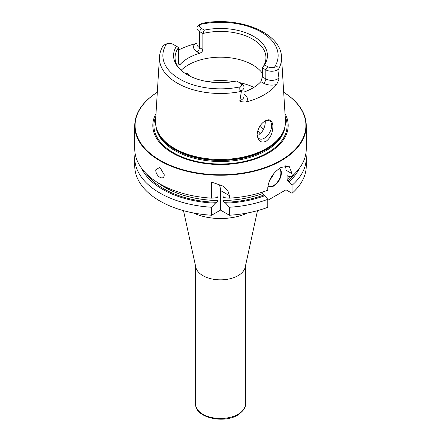 <?xml version="1.0" encoding="UTF-8"?>
<svg xmlns="http://www.w3.org/2000/svg" width="441" height="441" viewBox="0 0 441 441"><rect width="100%" height="100%" fill="white"/><g stroke="black" fill="none" stroke-linecap="round" stroke-linejoin="round"><path stroke-width="0.66" d="M257.5 210.655L245.174 267.279A24.867 14.36 0 0 1 238.085 275.642A24.867 14.36 180 0 1 212.435 279.07A24.867 14.36 180 0 1 195.826 267.279L183.5 210.655M263.31 129.66A45.451 26.24 0 0 0 260.212 125.713M257.246 135.53L258.674 134.885L262.053 131.732C264.181 128.48 265.256 125.2 265.278 121.892L265.239 120.944M257.114 134.312A10.292 5.942 120 0 0 259.236 138.689A10.292 5.942 120 0 0 267.169 135.933A10.292 5.942 120 0 0 271.662 125.58A10.292 5.942 120 0 0 269.528 120.867A10.292 5.942 120 0 0 264.815 121.143M272.874 125.58C272.885 132.702 270.642 137.912 266.132 141.214C261.144 143.397 258.134 141.219 257.109 134.681C257.908 128.281 260.631 123.678 265.273 120.862L265.273 120.862C269.556 118.524 272.091 120.095 272.874 125.58M241.304 91.375A61.062 35.252 0 0 1 159.477 56.983L155.568 120.619A64.97 37.513 0 0 0 156.704 129.053A64.97 37.513 0 0 0 201.46 157.812A64.97 37.513 0 0 0 266.441 148.474A64.97 37.513 180 0 0 284.296 129.053A64.97 37.513 180 0 0 285.432 120.619L281.523 56.983A61.062 35.252 180 0 1 277.907 70.24L278.949 77.98C279.407 78.255 278.607 80.438 276.562 84.534A61.757 35.655 180 0 1 264.17 94.787A61.757 35.655 180 0 1 246.409 101.943C241.244 101.998 239.077 101.529 239.91 100.52L241.492 90.714C238.416 90.14 238.173 88.812 240.764 86.723A5.799 3.346 180 0 0 239.733 82.792L241.552 83.845A8.368 4.834 180 0 1 244.005 87.263A8.368 4.834 180 0 1 241.492 90.714M178.605 50.042A62.187 35.903 180 0 1 194.878 43.863L196.995 43.13M281.523 56.983C280.862 32.314 237.975 15.887 201.868 23.39L200.236 24.42A5.799 3.346 180 0 0 201.267 28.345L204.348 30.126L202.882 33.483L202.882 49.585C202.717 51.255 201.614 52.485 199.58 53.278A45.451 26.24 0 0 0 188.362 58.019A45.451 26.24 180 0 0 180.149 64.496L179.035 65.014L178.605 63.603L178.605 47.501L173.346 44.464A5.799 3.346 0 0 0 166.544 43.874L163.269 45.55A8.368 4.834 0 0 1 163.33 45.517L165.011 44.547M184.735 73.118L187.789 73.675L189.817 76.078M262.395 73.261A45.451 26.24 0 0 0 188.362 64.877A45.451 26.24 180 0 0 181.13 70.323M201.267 28.345L199.448 31.498L202.882 33.483A45.451 26.24 180 0 1 265.951 57.672A45.451 26.24 180 0 1 262.395 67.842L262.395 76.943L260.851 81.651A45.451 26.24 0 0 1 252.638 88.128A45.451 26.24 180 0 1 244.005 92.031M178.362 67.506A45.451 26.24 180 0 1 175.049 57.672A45.451 26.24 180 0 1 178.605 47.501M202.882 49.585L199.448 47.6L199.448 31.498A8.368 4.834 180 0 1 196.995 28.081A8.368 4.834 180 0 1 199.448 24.663A8.368 4.834 180 0 1 199.508 24.63M204.348 30.126A46.933 27.099 180 0 1 253.691 36.41A46.933 27.099 180 0 1 264.567 64.893L267.654 66.674A5.799 3.346 0 0 0 274.456 67.269C277.598 66.034 278.69 66.878 277.731 69.794L277.907 70.24M239.733 82.792L236.652 81.012A46.933 27.099 180 0 1 177.651 66.635A46.933 27.099 180 0 1 176.433 46.244M262.395 76.943L265.835 78.928L265.835 69.827L262.395 67.842L264.567 64.893M267.654 66.674L265.835 69.827A8.368 4.834 0 0 0 277.731 69.794M285.002 113.607A67.682 39.078 180 0 1 268.36 153.082A67.682 39.078 0 0 1 185.314 158.832A67.682 39.078 0 0 1 155.998 113.607M157.31 92.274A85.411 49.315 0 0 0 161.555 161.136A85.411 49.315 0 0 0 280.895 160.32A85.411 49.315 180 0 0 283.69 92.274M157.31 92.257A85.752 49.508 0 0 0 134.748 125.729A85.752 49.508 0 0 0 187.684 171.472A85.752 49.508 0 0 0 281.137 160.739A85.752 49.508 180 0 0 306.252 125.729L306.252 148.909A85.752 49.508 180 0 1 292.041 176.207L289.092 176.433L287.267 175.794L287.08 176.317A78.895 45.55 0 0 0 287.752 175.694M283.69 92.257A85.752 49.508 180 0 1 306.252 125.729M134.748 125.729L134.748 148.909A85.752 49.508 180 0 0 211.608 198.152L211.608 182.133L222.716 185.975L227.788 190.49L229.392 195.628L229.392 198.152A85.752 49.508 180 0 0 267.786 190.214L267.786 187.69C268.922 179.013 273.37 172.244 281.137 167.393L289.103 166.191L292.041 173.682L292.041 176.207M305.894 153.457A85.752 49.508 180 0 1 306.252 158.005A85.752 49.508 180 0 1 292.041 185.303L292.041 193.29L285.988 189.795L285.988 170.193A17.149 9.9 120 0 0 285.228 165.739M292.041 185.303L289.092 181.681L288.012 181.058L287.08 179.47L287.08 176.317M267.786 200.308L285.988 189.795M279.616 168.352A10.634 6.141 -60 0 1 281.38 172.922A10.634 6.141 -60 0 1 276.27 184.095A10.634 6.141 -60 0 1 267.891 185.986M306.252 158.005L306.252 165.992A85.752 49.508 180 0 1 292.041 193.29M134.748 158.005A85.752 49.508 180 0 0 211.608 207.248L211.608 215.236A85.752 49.508 180 0 1 134.748 165.992L134.748 158.005A85.752 49.508 180 0 1 135.106 153.457M211.608 215.236L220.5 210.103L220.5 190.495A17.149 9.9 120 0 0 218.604 184.068M267.786 199.31A85.752 49.508 180 0 1 229.392 207.248L225.616 203.147A81.679 47.154 0 0 0 264.837 195.683L267.786 199.31L267.786 207.292A85.752 49.508 180 0 1 229.392 215.236L220.5 210.103M229.392 207.248L229.392 215.236M164.239 174.719C164.239 181.46 155.458 176.394 155.778 169.835L159.863 167.304L164.239 174.719M211.608 207.248L215.384 203.147L216.807 202.325L218.047 200.561L218.047 197.408L217.523 196.857L215.384 197.893L211.608 198.152M141.638 168.357A81.679 47.154 0 0 0 215.384 203.147M289.092 181.681A81.679 47.154 0 0 0 299.362 168.357M264.837 195.683L263.757 195.06L262.825 193.472L262.825 191.967M225.616 203.147L224.193 202.325L222.953 200.561L222.953 197.408A78.895 45.55 0 0 0 224.701 197.364M229.392 198.152L225.616 197.893L223.477 196.857L222.953 197.408M247.583 212.964A42.876 24.757 180 0 1 193.417 212.964M279.291 168.583A10.292 5.942 -60 0 1 280.895 172.922A10.292 5.942 120 0 1 276.402 183.28A10.292 5.942 120 0 1 268.475 186.036A10.292 5.942 120 0 1 267.93 185.65M269.721 179.917A10.292 5.942 120 0 0 273.569 173.963M195.633 404.127A24.867 14.36 0 0 0 210.985 417.39A24.867 14.36 0 0 0 238.085 414.275A24.867 14.36 180 0 0 245.367 404.127C246.006 407.28 243.46 410.929 237.732 415.064C223.532 423.977 194.95 417.588 195.633 404.127L195.633 266.386M260.162 133.816A42.705 24.657 0 0 0 257.698 130.839M199.58 53.278L197.022 51.806A11.802 6.813 180 0 1 194.878 43.863M180.149 64.496L178.605 63.603M253.983 87.318A54.028 31.19 0 0 0 239.342 82.566M233.763 81.563A54.028 31.19 0 0 0 207.237 81.563M197.022 51.806A3.429 1.979 -60 0 0 199.448 47.6A8.368 4.834 180 0 1 196.995 44.188L196.995 28.081M166.544 43.874A57.639 33.273 0 0 0 179.746 79.099A57.639 33.273 0 0 0 240.764 86.723M274.456 67.269A57.639 33.273 0 0 0 261.254 32.039A57.639 33.273 0 0 0 200.236 24.42M244.005 87.263L244.005 96.364A8.368 4.834 180 0 1 239.91 100.52M260.851 81.651L263.409 83.129A11.802 6.813 0 0 0 276.562 84.534M244.005 94.363A11.802 6.813 180 0 1 246.409 101.943M263.409 83.129A3.429 1.979 120 0 0 265.835 78.928A8.368 4.834 0 0 0 278.949 77.98M284.296 129.053L284.015 129.891A64.689 37.347 180 0 1 266.243 149.223A64.689 37.347 0 0 1 201.543 158.523A64.689 37.347 0 0 1 156.985 129.891L156.704 129.053M156.555 128.59A64.629 37.314 0 0 0 200.175 158.6A64.629 37.314 0 0 0 266.199 149.565A64.629 37.314 180 0 0 284.445 128.59M285.018 126.374A64.629 37.314 180 0 1 266.199 150.574A64.629 37.314 0 0 1 197.529 159.063A64.629 37.314 0 0 1 155.982 126.374M155.827 116.441A66.58 38.439 0 0 0 187.838 159.074A66.58 38.439 0 0 0 267.582 152.757A66.58 38.439 180 0 0 285.173 116.441M285.988 170.193L292.041 173.682M216.807 202.325A80.179 46.294 180 0 1 146.555 173.986M294.445 173.986A80.179 46.294 180 0 1 288.012 181.058M263.757 195.06A80.179 46.294 180 0 1 224.193 202.325M157.85 182.717A78.895 45.55 0 0 0 218.047 200.561M287.08 179.47A78.895 45.55 0 0 0 290.222 176.345M222.953 200.561A78.895 45.55 0 0 0 262.825 193.472M216.299 197.364A78.895 45.55 0 0 0 218.047 197.408M220.5 190.495L229.392 195.628M247.511 212.981A42.876 24.757 180 0 1 193.489 212.981M213.212 218.168A39.988 23.086 0 0 0 227.788 218.168M245.367 266.386L245.367 404.127M201.129 23.693L199.448 24.663M159.477 56.983C159.736 53.052 160.948 49.287 163.115 45.688"/></g></svg>
